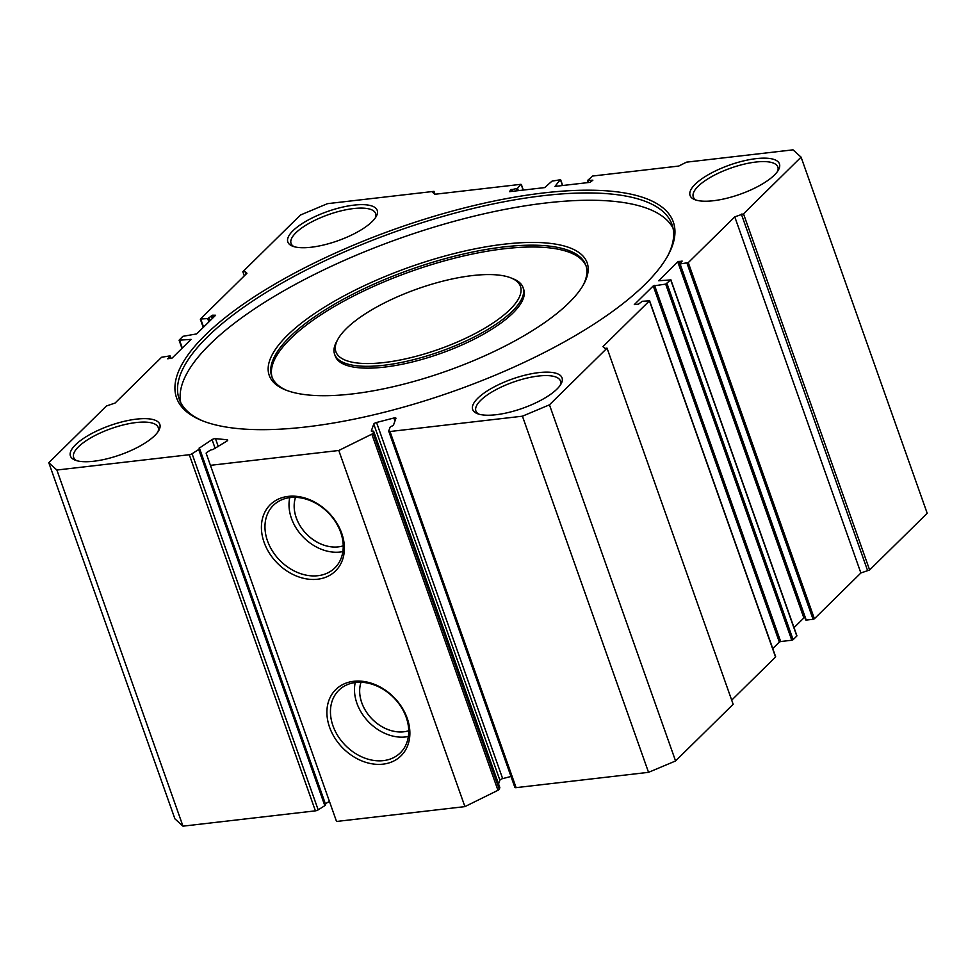 <?xml version="1.0" encoding="UTF-8"?>
<svg xmlns="http://www.w3.org/2000/svg" width="976" height="976" viewBox="0 0 976 976"><rect width="100%" height="100%" fill="white"/><g stroke="black" fill="none" stroke-linecap="round" stroke-linejoin="round"><path stroke-width="1.46" d="M383.056 764.147A46.506 36.002 45.5 0 1 329.571 727.218A46.506 36.002 45.5 0 1 353.715 681.297A46.506 36.002 45.5 0 1 407.212 718.238A46.506 36.002 45.5 0 1 383.056 764.147M355.74 682.48A43.859 33.953 -134.5 0 0 339.721 689.446A43.859 33.953 -134.5 0 0 337.598 735.44A43.859 33.953 -134.5 0 0 383.422 760.621A43.859 33.953 -134.5 0 0 401.221 751.923A43.859 33.953 -134.5 0 0 400.721 706.331A43.859 33.953 -134.5 0 0 355.74 682.48M317.578 579.232A46.506 36.002 45.5 0 1 264.081 542.302A46.506 36.002 45.5 0 1 288.237 496.381A46.506 36.002 45.5 0 1 341.734 533.323A46.506 36.002 45.5 0 1 317.578 579.232M290.262 497.565A43.859 33.953 -134.5 0 0 274.232 504.531A43.859 33.953 -134.5 0 0 272.121 550.525A43.859 33.953 -134.5 0 0 317.932 575.706A43.859 33.953 -134.5 0 0 335.732 567.007A43.859 33.953 -134.5 0 0 335.232 521.416A43.859 33.953 -134.5 0 0 290.262 497.565M204.997 335.366A263.471 86.205 160.5 0 1 514.62 197.152A263.471 86.205 160.5 0 1 667.901 255.566A263.471 86.205 160.5 0 1 644.892 284.504A263.471 86.205 160.5 0 1 421.62 401.807A263.471 86.205 160.5 0 1 201.922 420.583A263.471 86.205 160.5 0 1 204.997 335.366M667.267 256.7A261.422 85.534 -19.5 0 0 672.013 224.492A261.422 85.534 -19.5 0 0 472.457 208.62A261.422 85.534 -19.5 0 0 207.351 336.988A261.422 85.534 -19.5 0 0 179.169 399.025A261.422 85.534 -19.5 0 0 203.13 421.059M287.395 335.341A168.641 55.181 160.5 0 1 485.584 246.879A168.641 55.181 160.5 0 1 583.685 284.272A168.641 55.181 160.5 0 1 568.959 302.792A168.641 55.181 160.5 0 1 426.048 377.871A168.641 55.181 160.5 0 1 285.419 389.888A168.641 55.181 160.5 0 1 287.395 335.341M583.038 285.395A166.591 54.51 -19.5 0 0 585.856 265.289A166.591 54.51 -19.5 0 0 458.696 255.163A166.591 54.51 -19.5 0 0 289.75 336.976A166.591 54.51 -19.5 0 0 271.792 376.504A166.591 54.51 -19.5 0 0 286.639 390.363M346.443 328.509A97.905 32.037 -19.5 0 0 337.891 339.27A97.905 32.037 -19.5 0 0 394.853 360.974A97.905 32.037 -19.5 0 0 509.911 309.612A97.905 32.037 -19.5 0 0 511.046 277.953A97.905 32.037 -19.5 0 0 429.416 284.919A97.905 32.037 -19.5 0 0 346.443 328.509M511.046 277.953L513.437 278.916A99.955 32.708 160.5 0 1 523.038 287.53A99.955 32.708 160.5 0 1 512.266 311.246A99.955 32.708 160.5 0 1 410.908 360.327A99.955 32.708 160.5 0 1 334.609 354.251A99.955 32.708 160.5 0 1 336.647 341.515L337.891 339.27M334.609 354.251L335.256 356.081A99.955 32.708 -19.5 0 0 411.555 362.157A99.955 32.708 -19.5 0 0 512.912 313.076A99.955 32.708 -19.5 0 0 523.685 289.347L523.038 287.53M586.161 266.204A166.591 54.51 -19.5 0 0 457.951 257.322A166.591 54.51 -19.5 0 0 290.397 338.794A166.591 54.51 -19.5 0 0 272.133 377.407M673.05 228.238A261.422 85.534 -19.5 0 0 469.517 217.282A261.422 85.534 -19.5 0 0 209.938 344.296A261.422 85.534 -19.5 0 0 180.719 402.588M355.24 682.541A42.358 32.781 -134.5 0 0 367.769 721.008A42.358 32.781 -134.5 0 0 405.638 736.941A42.358 32.781 -134.5 0 0 408.358 736.502M408.724 730.743A36.588 28.316 -134.5 0 1 403.844 731.768A36.588 28.316 -134.5 0 1 370.063 716.823A36.588 28.316 -134.5 0 1 361.01 682.273A36.588 28.316 -134.5 0 0 370.038 716.835A36.588 28.316 -134.5 0 0 403.82 731.793A36.588 28.316 -134.5 0 0 408.724 730.756M289.762 497.626A42.358 32.781 -134.5 0 0 302.292 536.092A42.358 32.781 -134.5 0 0 340.16 552.026A42.358 32.781 -134.5 0 0 342.881 551.586M295.508 497.357A36.588 28.316 -134.5 0 0 304.549 531.92A36.588 28.316 -134.5 0 0 338.343 546.877A36.588 28.316 -134.5 0 0 343.235 545.828A36.588 28.316 -134.5 0 1 338.343 546.877A36.588 28.316 -134.5 0 1 304.585 531.908A36.588 28.316 -134.5 0 1 295.521 497.357M394.938 421.071L393.865 418.009A2.562 0.842 160.5 0 1 395.927 418.143A2.562 0.842 160.5 0 1 395.914 418.375L393.426 425.28L392.462 425.89A2.562 0.842 -19.5 0 0 390.046 427.39L388.753 430.989A2.562 0.842 -19.5 0 0 388.741 431.221A2.562 0.842 -19.5 0 0 389.997 431.514L516.109 787.644A2.562 0.842 160.5 0 1 514.852 787.364A2.562 0.842 160.5 0 1 514.864 787.12M192.065 453.73L318.176 809.86A2.562 0.842 160.5 0 1 315.407 810.849L189.295 454.718A2.562 0.842 -19.5 0 0 192.065 453.73L198.701 449.521A2.562 0.842 -19.5 0 0 199.226 449.106A2.562 0.842 -19.5 0 0 199.507 448.509A2.562 0.842 -19.5 0 0 199.116 448.24L212.048 439.627A2.562 0.842 160.5 0 1 215.476 438.639L227.103 439.761A2.562 0.842 160.5 0 1 227.701 440.066A2.562 0.842 160.5 0 1 226.896 441.079L212.878 449.57A2.562 0.842 -19.5 0 0 209.694 450.583L206.973 452.303A2.562 0.842 -19.5 0 0 206.168 453.315L210.426 465.332L338.794 450.485L371.832 434.161A2.562 0.842 -19.5 0 0 373.149 433.088L499.261 789.23A2.562 0.842 160.5 0 1 497.955 790.304L464.918 806.615L336.537 821.463L210.426 465.332M199.507 448.509L325.618 804.639A2.562 0.842 160.5 0 1 325.35 805.249A2.562 0.842 160.5 0 1 324.825 805.651L198.701 449.521M499.895 780.227L373.771 424.096A2.562 0.842 160.5 0 1 374.04 423.718A2.562 0.842 160.5 0 1 376.541 422.486L502.652 778.616A2.562 0.842 -19.5 0 0 500.151 779.848A2.562 0.842 -19.5 0 0 499.895 780.227L498.541 783.96M695.18 184.257A47.409 15.518 160.5 0 1 750.898 159.393A47.409 15.518 160.5 0 1 778.482 169.897A47.409 15.518 160.5 0 1 774.346 175.107A47.409 15.518 160.5 0 1 734.159 196.213A47.409 15.518 160.5 0 1 694.631 199.592A47.409 15.518 160.5 0 1 695.18 184.257M777.579 171.349A44.847 14.677 -19.5 0 0 777.848 166.994A44.847 14.677 -19.5 0 0 743.614 164.273A44.847 14.677 -19.5 0 0 698.133 186.294A44.847 14.677 -19.5 0 0 693.289 196.932A44.847 14.677 -19.5 0 0 696.242 200.153M75.542 444.763A47.409 15.518 160.5 0 1 131.26 419.887A47.409 15.518 160.5 0 1 158.844 430.404A47.409 15.518 160.5 0 1 154.708 435.601A47.409 15.518 160.5 0 1 114.521 456.719A47.409 15.518 160.5 0 1 74.993 460.099A47.409 15.518 160.5 0 1 75.542 444.763M157.941 431.856A44.847 14.677 -19.5 0 0 158.21 427.5A44.847 14.677 -19.5 0 0 123.976 424.767A44.847 14.677 -19.5 0 0 78.495 446.801A44.847 14.677 -19.5 0 0 73.651 457.439A44.847 14.677 -19.5 0 0 76.604 460.648M292.946 230.763A47.409 15.518 160.5 0 1 348.664 205.887A47.409 15.518 160.5 0 1 376.248 216.404A47.409 15.518 160.5 0 1 372.112 221.613A47.409 15.518 160.5 0 1 331.925 242.719A47.409 15.518 160.5 0 1 292.385 246.098A47.409 15.518 160.5 0 1 292.946 230.763M375.345 217.855A44.847 14.677 -19.5 0 0 375.614 213.5A44.847 14.677 -19.5 0 0 341.38 210.779A44.847 14.677 -19.5 0 0 295.887 232.8A44.847 14.677 -19.5 0 0 291.055 243.439A44.847 14.677 -19.5 0 0 294.008 246.66M477.776 398.257A47.409 15.518 160.5 0 1 533.506 373.381A47.409 15.518 160.5 0 1 561.078 383.897A47.409 15.518 160.5 0 1 556.942 389.107A47.409 15.518 160.5 0 1 516.768 410.213A47.409 15.518 160.5 0 1 477.227 413.592A47.409 15.518 160.5 0 1 477.776 398.257M560.175 385.349A44.847 14.677 -19.5 0 0 560.444 380.994A44.847 14.677 -19.5 0 0 526.21 378.261A44.847 14.677 -19.5 0 0 480.729 400.294A44.847 14.677 -19.5 0 0 475.885 410.933A44.847 14.677 -19.5 0 0 478.85 414.141M522.428 416.191L549.451 404.833L607.048 348.151L733.159 704.282L675.575 760.963L648.54 772.333L522.428 416.191L389.997 431.514M648.54 772.333L516.109 787.644M510.997 776.469L502.652 778.616M499.651 787.351A2.562 0.842 160.5 0 1 499.81 787.522A2.562 0.842 160.5 0 1 499.797 787.754L499.261 789.23M199.287 447.728L325.398 803.858L329.412 801.32M318.176 809.86L324.825 805.651M315.407 810.849L182.976 826.16L174.911 818.852L48.8 462.722L106.384 406.028L115.119 403.015L161.601 357.253L169.775 355.911L171.166 358.534M743.505 213.829L801.089 157.148L927.2 513.278L869.616 569.972L860.881 572.985L734.769 216.855L743.505 213.829L869.616 569.972M607.048 348.151L604.9 348.395L602.936 346.614L649.43 300.852L642.184 301.291L638.56 304.122L634.278 304.622L653.237 285.944L665.681 284.114L670.707 279.917L658.678 280.734L677.759 261.824L682.151 261.08L680.113 263.959L688.275 262.605L814.399 618.747L860.881 572.985M814.399 618.747L813.069 619.296L686.958 263.166M680.113 263.959L806.225 620.089L813.069 619.296M804.834 617.466L803.87 617.954L677.759 261.824M794.037 627.629L803.87 617.954M796.684 635.681L670.707 279.917M666.998 283.552L793.11 639.683L796.819 636.047M793.11 639.683L791.792 640.244L665.681 284.114M654.554 285.395L780.666 641.525L791.792 640.244M780.666 641.525L779.348 642.086L653.237 285.944M772.76 648.576L779.348 642.086M775.408 656.628L649.43 300.852M731.695 700.146L775.542 656.994M688.275 262.605L734.769 216.855M801.089 157.148L793.024 149.84L686.47 162.162L678.723 166.066L592.713 176.022L587.589 180.45L592.871 180.182L590.053 182.353L554.966 186.404L560.2 179.779L552.026 181.121L544.693 187.599L509.606 191.65L510.607 189.93L517.524 188.331L520.83 184.33L434.82 194.273L432.856 192.492L434.003 191.357L435.028 194.248M245.952 274.232L244.976 271.474L242.841 271.718L300.425 215.037L327.46 203.667L434.003 191.357M244.976 271.474L246.952 273.256L200.458 319.006L207.705 318.579L212.646 315.187L215.611 315.248L196.652 333.914L182.89 336.317L179.072 340.197L191.101 339.38L172.13 358.046L167.738 358.79L170.275 356.02M48.8 462.722L56.864 470.029L182.976 826.16M189.295 454.718L56.864 470.029M499.797 787.754L373.686 431.624L373.149 433.088M373.686 431.624A2.562 0.842 -19.5 0 0 373.698 431.392A2.562 0.842 -19.5 0 0 371.966 431.185L371.344 431.172M373.771 424.096L371.283 431.002M393.865 418.009L376.541 422.486M338.794 450.485L464.918 806.615M549.451 404.833L675.575 760.963M242.841 271.718L244.305 275.854M741.357 214.086L867.469 570.216M497.955 790.304L371.832 434.161M517.524 188.331L518.341 190.637M523.136 190.088L521.221 184.684M511.924 189.381L512.607 191.308M516.89 190.808L516.206 188.88M511.156 191.479L510.607 189.93M562.505 185.538L560.59 180.133M588.089 180.572L588.772 182.5M170.983 358.582L170.166 356.264M179.572 340.307L182.305 348.029M200.849 319.372L203.594 327.082M208.876 321.885L207.705 318.579M212.646 315.187L213.427 317.395M209.023 318.017L209.999 320.775M212.304 318.505L211.328 315.748M679.076 261.263L679.857 263.471M227.42 440.676L227.103 439.761M215.476 438.639L218.282 446.544M215.184 448.509L212.048 439.627M587.589 180.45L588.333 182.549M562.688 185.513L560.7 179.889M523.319 190.064L521.33 184.44M200.348 319.25L203.24 327.424M179.072 340.197L181.963 348.371M649.54 300.608L775.652 656.75M670.817 279.673L796.928 635.803M679.613 263.849L805.725 619.98M388.741 431.221L514.852 787.364M373.698 431.392L499.81 787.522"/></g></svg>
